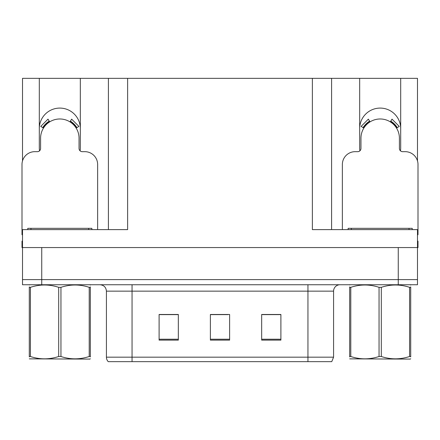 <?xml version="1.0" encoding="UTF-8"?>
<svg xmlns="http://www.w3.org/2000/svg" width="440" height="440" viewBox="0 0 440 440"><rect width="100%" height="100%" fill="white"/><g stroke="black" fill="none" stroke-linecap="round" stroke-linejoin="round"><path stroke-width="0.66" d="M400.472 150.843A20.51 20.51 0 0 0 400.692 147.823L400.692 78.342L417.489 78.342L417.489 160.903M80.108 150.843A20.51 20.51 0 0 0 80.328 147.823L80.328 78.342L108.405 78.342L108.405 229.614M400.692 128.596A20.51 20.51 0 0 0 380.182 108.086A20.51 20.51 0 0 0 359.673 128.596M39.309 128.596A20.51 20.51 0 0 1 59.818 108.086A20.51 20.51 0 0 1 80.328 128.596M108.405 78.342L312.367 78.342L312.367 229.614L417.489 229.614L417.489 247.561L22.512 247.561L22.512 279.609L41.745 279.609L22.512 279.609L22.512 284.741L41.745 284.741L41.745 279.609L398.255 279.609L41.745 279.609L41.745 247.561M22.512 241.153L22 241.153L22 247.561L22.512 247.561L22.512 229.614L127.633 229.614L127.633 78.342M39.529 150.843A20.51 20.51 0 0 1 39.309 147.823L39.309 78.342L22.512 78.342L22.512 160.903M41.745 284.741L417.489 284.741L417.489 279.609L398.255 279.609L417.489 279.609L417.489 247.561L418 247.561L418 241.153L417.489 241.153M312.367 78.342L331.595 78.342L331.595 229.614M331.595 78.342L359.673 78.342L359.673 147.823A20.51 20.51 0 0 0 359.893 150.843M400.692 78.342L359.673 78.342M39.309 78.342L80.328 78.342M333.581 357.17L331.749 361.658L307.945 361.658L307.945 357.17L333.581 357.17L333.581 291.148A6.408 6.408 0 0 1 339.993 284.741M106.42 357.17L132.055 357.17L132.055 361.658L307.945 361.658L108.251 361.658A6.408 6.408 0 0 1 106.42 357.17L106.42 291.148C106.04 287.254 103.901 285.12 100.007 284.741M280.896 340.12L280.896 314.479L261.663 314.479L261.663 340.12L280.896 340.12M178.338 340.12L178.338 314.479L159.104 314.479L159.104 340.12L178.338 340.12M229.614 340.12L229.614 314.479L210.386 314.479L210.386 340.12L229.614 340.12M174.488 314.611L169.45 314.479M159.836 314.611L178.338 314.611M277.062 314.479L272.024 314.611M262.405 314.611L280.896 314.611M210.386 314.611L228.063 314.611M218.449 314.611L213.411 314.611M97.636 229.614L97.636 164.489A12.821 12.821 0 0 0 84.816 151.668L82.253 151.668A3.207 3.207 0 0 1 79.046 148.467L79.046 138.21A19.228 19.228 0 0 0 59.818 118.982A19.228 19.228 0 0 0 40.59 138.21L40.59 148.467A3.207 3.207 0 0 1 37.384 151.668L34.821 151.668A12.821 12.821 0 0 0 22 164.489L22 234.74A12.821 12.821 0 0 1 22.512 234.751M69.949 121.864L71.638 119.141L78.887 126.396L76.164 128.079M43.472 128.079L40.75 126.396L47.998 119.141L49.687 121.864M27.77 229.614L27.77 228.333L91.867 228.333L91.867 229.614M90.343 358.76L89.947 359.095L29.293 358.864M90.343 356.923L90.343 356.505C90.343 359.607 90.343 359.607 90.343 356.505L89.21 356.505L89.21 287.331C79.833 284.229 70.411 284.229 60.951 287.331L58.685 287.331C49.302 284.229 39.886 284.229 30.426 287.331L29.293 287.331C29.293 284.224 29.293 284.224 29.293 287.331L29.293 286.913M60.951 287.331L60.951 356.505C70.334 359.607 79.75 359.607 89.21 356.505M60.951 356.505L58.685 356.505L58.685 287.331M90.343 286.913L90.343 287.331C90.343 284.224 90.343 284.224 90.343 287.331L89.21 287.331M90.343 285.038L89.947 284.741M90.343 287.331L90.343 356.505M30.426 287.331L30.426 356.505L29.293 356.505L29.293 287.331M30.426 356.505C39.804 359.607 49.225 359.607 58.685 356.505M29.293 356.505C29.293 359.607 29.293 359.607 29.293 356.505L29.293 356.923M417.489 234.751A12.821 12.821 0 0 1 418 234.74L418 164.489A12.821 12.821 0 0 0 405.18 151.668L402.617 151.668A3.207 3.207 0 0 1 399.41 148.467L399.41 138.21A19.228 19.228 0 0 0 380.182 118.982A19.228 19.228 0 0 0 360.954 138.21L360.954 148.467A3.207 3.207 0 0 1 357.748 151.668L355.185 151.668A12.821 12.821 0 0 0 342.364 164.489L342.364 229.614M390.313 121.864L392.002 119.141L399.25 126.396L396.528 128.079M363.836 128.079L361.114 126.396L368.363 119.141L370.051 121.864M348.134 229.614L348.134 228.333L412.231 228.333L412.231 229.614M410.707 358.76L410.306 359.095L349.657 358.864M410.707 356.923L410.707 356.505C410.707 359.607 410.707 359.607 410.707 356.505L409.574 356.505L409.574 287.331C400.197 284.229 390.775 284.229 381.315 287.331L379.049 287.331C369.666 284.229 360.25 284.229 350.79 287.331L349.657 287.331C349.657 284.224 349.657 284.224 349.657 287.331L349.657 286.913M381.315 287.331L381.315 356.505C390.698 359.607 400.114 359.607 409.574 356.505M381.315 356.505L379.049 356.505L379.049 287.331M410.707 286.913L410.707 287.331C410.707 284.224 410.707 284.224 410.707 287.331L409.574 287.331M410.707 285.038L410.306 284.741M410.707 287.331L410.707 356.505M350.79 287.331L350.79 356.505L349.657 356.505L349.657 287.331M350.79 356.505C360.168 359.607 369.589 359.607 379.049 356.505M349.657 356.505C349.657 359.607 349.657 359.607 349.657 356.505L349.657 356.923M398.255 247.561L398.255 284.741M307.945 284.741L307.945 291.148L106.42 291.148M333.581 291.148L307.945 291.148L307.945 357.17L132.055 357.17L132.055 284.741M229.614 339.229L210.386 339.229M178.338 339.229L159.104 339.229M280.896 339.229L261.663 339.229M76.896 127.628A20.092 20.092 0 0 0 70.4 121.132M49.236 121.132A20.092 20.092 0 0 0 42.74 127.628M76.346 127.969A19.443 19.443 0 0 0 70.059 121.682M49.577 121.682A19.443 19.443 0 0 0 43.291 127.969M88.66 228.333L88.66 229.614M30.976 228.333L30.976 229.614M397.26 127.628A20.092 20.092 0 0 0 390.764 121.132M369.6 121.132A20.092 20.092 0 0 0 363.105 127.628M396.709 127.969A19.443 19.443 0 0 0 390.423 121.682M369.941 121.682A19.443 19.443 0 0 0 363.655 127.969M409.024 228.333L409.024 229.614M351.34 228.333L351.34 229.614M29.695 284.741L29.293 284.972M350.053 284.741L349.657 284.972"/></g></svg>
